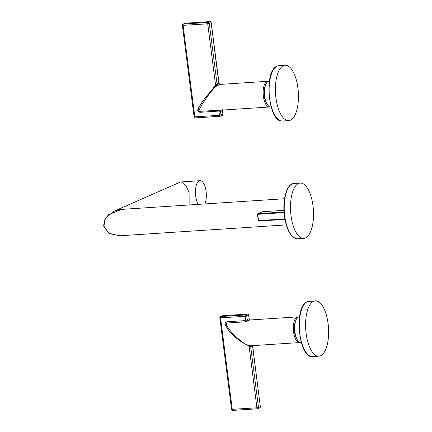 <?xml version="1.0" encoding="UTF-8"?>
<svg xmlns="http://www.w3.org/2000/svg" width="432" height="432" viewBox="0 0 432 432"><rect width="100%" height="100%" fill="white"/><g stroke="black" fill="none" stroke-linecap="round" stroke-linejoin="round"><path stroke-width="0.65" d="M269.401 81.178L269.023 81.205A12.884 5.303 86.3 0 0 264.757 96.325A12.884 5.303 86.3 0 0 270.707 106.92L271.08 106.893M283.424 65.713A27.718 11.41 -93.7 0 1 285.115 65.286A27.718 11.41 -93.7 0 1 298.145 90.121A27.718 11.41 -93.7 0 1 290.423 120.182A27.718 11.41 -93.7 0 1 288.733 120.609A27.718 11.41 -93.7 0 1 275.702 95.774A27.718 11.41 -93.7 0 1 283.424 65.713M265.351 85.779A10.638 4.379 86.3 0 0 266.468 102.865M270.016 106.855A12.884 5.303 -93.7 0 1 269.341 107.006A12.884 5.303 -93.7 0 1 263.288 95.461A12.884 5.303 -93.7 0 1 266.879 81.491A12.884 5.303 -93.7 0 1 267.662 81.292A12.884 5.303 -93.7 0 1 268.348 81.356M220.001 84.407A1.199 1.091 88.6 0 1 218.905 83.279A14.083 5.8 86.3 0 0 217.048 84.1A1.199 1.037 -132.3 0 0 218.365 85.158L215.827 86.47L215.6 85.298L216.232 84.785L216.74 85.973C211.691 88.965 196.22 111.699 199.541 111.332L198.634 110.916C197.478 110.792 198.374 108.259 201.323 103.324C202.511 101.266 205.438 97.524 210.114 92.097L215.438 86.843M198.52 108.513A1.199 0.464 36.9 0 0 198.212 108.184C197.219 110.603 197.813 111.974 200 112.304L199.541 111.332L221.567 110.128A1.199 1.091 -91.4 0 0 220.547 111.397L221.011 115.036A1.199 1.08 66.1 0 1 220.072 116.284A1.199 0.491 -93.7 0 1 220.001 116.3A1.199 0.491 -93.7 0 1 219.445 115.317L222.966 114.134L222.685 109.62M267.662 81.292L219.974 84.413A12.884 5.303 86.3 0 1 220.061 84.407L219.029 83.403L211.243 22.642L207.727 23.83A1.199 0.491 -93.7 0 1 208.051 22.437A1.199 1.08 66.1 0 1 209.293 23.544L217.048 84.1L216.232 84.785M215.471 86.762A1.199 0.464 -143.1 0 0 214.952 85.914L215.6 85.298L207.727 23.83L182.38 25.38L194.098 116.867L219.445 115.317L218.905 111.067L220.547 111.397A14.083 5.8 86.3 0 0 221.373 111.229A14.083 5.8 86.3 0 0 222.399 110.576L222.475 110.295M215.357 86.908L215.827 86.47M218.873 83.619L211.145 22.723A1.199 1.08 -113.9 0 0 209.903 21.616A1.199 0.491 -93.7 0 1 209.979 21.6A1.199 0.491 -93.7 0 1 210.087 21.622M185.42 23.22A1.199 0.491 86.3 0 0 185.344 23.209A1.199 0.491 86.3 0 0 185.269 23.231A1.199 1.08 -113.9 0 0 184.939 23.312L183.082 24.133A1.199 1.08 66.1 0 1 183.416 24.052A1.199 0.491 86.3 0 0 183.071 25.142A1.199 0.491 86.3 0 0 183.092 25.439L194.816 116.926A1.199 0.491 86.3 0 0 195.367 117.914L220.001 116.3A1.199 1.199 0 0 0 220.406 116.203L222.264 115.382A1.199 1.08 -113.9 0 0 222.863 114.215L222.399 110.576A1.199 1.037 47.7 0 1 222.41 110.079M299.576 316.748L299.203 316.775A12.884 5.303 86.3 0 0 294.932 331.895A12.884 5.303 86.3 0 0 300.883 342.49L301.255 342.463M320.598 355.747A27.718 11.41 -93.7 0 1 318.908 356.173A27.718 11.41 -93.7 0 1 305.883 331.344A27.718 11.41 -93.7 0 1 313.6 301.282A27.718 11.41 -93.7 0 1 315.29 300.856A27.718 11.41 -93.7 0 1 328.32 325.69A27.718 11.41 -93.7 0 1 320.598 355.747M295.526 321.343A10.638 4.379 86.3 0 0 296.644 338.434M300.191 342.425A12.884 5.303 -93.7 0 1 299.522 342.576A12.884 5.303 -93.7 0 1 293.463 331.025A12.884 5.303 -93.7 0 1 297.059 317.056A12.884 5.303 -93.7 0 1 297.837 316.861A12.884 5.303 -93.7 0 1 298.528 316.926M245.565 321.813L226.665 323.05L225.774 323.941C225.574 324.594 225.979 325.901 226.984 327.866C227.437 328.774 229.284 331.717 234.301 336.344C239.895 341.296 244.928 344.369 249.41 345.562L250.004 345.643C244.69 346.61 223.722 326.403 226.665 323.05A1.199 0.491 86.3 0 0 226.838 321.802L245.738 320.566A1.199 0.491 -93.7 0 1 245.565 321.813L248.546 320.728A1.199 1.037 -132.3 0 1 247.228 319.669L245.738 320.566L245.198 316.316L219.85 317.866A1.199 1.199 0 0 1 220.552 316.618L220.552 316.618A1.199 1.08 66.1 0 1 220.887 316.537L245.522 314.928A1.199 1.08 66.1 0 1 246.764 316.035L245.198 316.316A1.199 0.491 -93.7 0 1 245.522 314.928L247.374 314.107A1.199 0.491 -93.7 0 1 247.444 314.086A1.199 0.491 -93.7 0 1 247.558 314.113M252.58 346.145L260.334 406.701L258.482 407.522A1.199 1.08 66.1 0 1 257.542 408.769A1.199 0.491 -93.7 0 1 257.467 408.791A1.199 0.491 -93.7 0 1 256.97 408.089A1.199 0.491 -93.7 0 1 256.916 407.803L258.482 407.522L250.722 346.966L249.777 346.691L250.004 345.643L251.743 345.697A1.199 1.091 -91.4 0 0 250.722 346.966A14.083 5.8 86.3 0 0 252.58 346.145A1.199 1.037 47.7 0 1 252.585 345.643M250.214 319.977C250.004 320.193 249.669 319.858 249.205 318.973L248.616 315.214A1.199 1.08 -113.9 0 0 247.374 314.107L222.739 315.716L220.887 316.537A1.199 0.491 86.3 0 0 220.774 316.624A1.199 0.491 86.3 0 0 220.563 317.925L232.281 409.412A1.199 0.491 86.3 0 0 232.837 410.4A1.199 0.491 86.3 0 0 232.907 410.384L257.396 408.78M250.182 319.977A1.199 1.091 88.6 0 1 249.08 318.848A14.083 5.8 86.3 0 0 248.254 319.016A14.083 5.8 86.3 0 0 247.228 319.669L246.764 316.035L248.713 315.133A1.199 1.199 0 0 0 247.444 314.086L222.815 315.7A1.199 0.491 86.3 0 0 222.739 315.716A1.199 1.08 -113.9 0 0 222.404 315.797A1.199 1.199 0 0 1 222.815 315.7A1.199 0.491 86.3 0 1 222.885 315.706M249.777 346.691L248.249 345.811L248.54 345.346M226.838 321.802C224.77 322.407 224.532 323.833 226.125 326.084L226.141 326.095M249.005 345.443L256.916 407.803L231.568 409.358L219.85 317.866M313 205.864A27.718 11.41 -93.7 0 1 303.82 238.388A27.718 11.41 -93.7 0 1 291.022 215.6A27.718 11.41 -93.7 0 1 300.202 183.071A27.718 11.41 -93.7 0 1 313 205.864M286.232 224.899L119.875 235.775L108.772 233.231L103.68 225.661L104.485 220.163L108.508 214.709L121.727 209.38L119.113 209.698L113.821 211.313L180.5 181.98L181.489 182.061L186.273 186.176L189.119 192.764L189.13 204.973M119.848 235.775L109.318 233.588L103.826 226.676L105.408 218.306L113.821 211.313M198.288 204.374A13.111 5.4 -93.7 0 1 195.458 190.858A13.111 5.4 -93.7 0 1 199.238 180.9A13.111 5.4 -93.7 0 1 200.032 180.7A13.111 5.4 -93.7 0 1 205.713 189.243A13.111 5.4 -93.7 0 1 204.849 203.942M277.106 66.145A27.718 11.41 86.3 0 0 269.444 96.25A27.718 11.41 86.3 0 0 282.463 121.014C268.331 123.304 263.407 70.691 276.988 66.166L278.845 65.696A27.718 11.41 86.3 0 0 277.155 66.123A27.718 11.41 86.3 0 0 277.106 66.145M219.974 84.413A12.884 5.303 86.3 0 0 219.191 84.607A12.884 5.303 86.3 0 0 218.365 85.158M221.567 110.128A12.884 5.303 86.3 0 0 221.654 110.128L269.341 107.006M183.416 24.052L208.051 22.437L209.903 21.616L185.269 23.231L183.416 24.052M200 112.304L218.905 111.067A1.199 0.491 86.3 0 0 218.446 110.095M214.952 85.914L211.162 90.963M199.282 106.758L198.212 108.184M219.926 116.294L195.442 117.893A1.199 0.491 86.3 0 1 195.367 117.914A1.199 1.199 0 0 1 194.098 116.867M309.026 301.266A27.718 11.41 86.3 0 0 307.336 301.693A27.718 11.41 86.3 0 0 307.282 301.714A27.718 11.41 86.3 0 0 299.619 331.819A27.718 11.41 86.3 0 0 312.638 356.584C298.507 358.873 293.582 306.261 307.168 301.736L315.29 300.856M250.241 319.977A12.884 5.303 86.3 0 0 250.15 319.977A12.884 5.303 86.3 0 0 249.48 320.128A12.884 5.303 86.3 0 0 249.372 320.177A12.884 5.303 86.3 0 0 248.546 320.728M251.743 345.697A12.884 5.303 86.3 0 0 251.834 345.692L299.522 342.576M260.431 406.62A1.199 1.199 0 0 1 259.729 407.867A1.199 1.08 -113.9 0 0 260.334 406.701L252.65 345.865L252.86 345.184M247.207 344.887L248.249 345.811M284.056 212.609L257.472 214.331A0.599 0.54 66.1 0 1 257.942 213.71L257.769 214.331A26.249 10.805 86.3 0 0 258.098 217.528A26.249 10.805 86.3 0 0 258.584 220.655L258.849 221.076L284.926 219.37L258.849 221.076A0.599 0.599 0 0 1 258.217 220.59L284.85 218.938M262.424 211.75L257.942 213.71L284.013 212.004M283.921 210.346L262.348 211.756A0.599 0.54 -113.9 0 0 262.181 211.799L257.774 213.748A0.599 0.599 0 0 0 257.418 214.342L258.266 220.514M293.938 183.481A27.718 11.41 86.3 0 0 284.753 216.011A27.718 11.41 86.3 0 0 284.769 216.13A27.718 11.41 86.3 0 0 297.551 238.799C290.974 237.956 286.589 230.348 284.396 215.978C282.236 200.135 286.605 183.643 293.938 183.481L300.202 183.071M285.115 65.286L278.845 65.696M288.733 120.609L282.463 121.014M183.082 24.133A1.199 1.199 0 0 0 182.38 25.38M211.243 22.642A1.199 1.199 0 0 0 209.979 21.6L185.344 23.209A1.199 1.199 0 0 0 184.939 23.312M222.264 115.382A1.199 1.199 0 0 0 222.966 114.134M318.908 356.173L312.638 356.584M297.837 316.861L250.15 319.977M249.205 318.973L248.713 315.133M220.552 316.618L222.404 315.797M231.568 409.358A1.199 1.199 0 0 0 232.837 410.4L257.467 408.791A1.199 1.199 0 0 0 257.877 408.688L259.729 407.867M249.41 345.562L249.064 345.454M283.921 210.341L262.386 211.745A0.599 0.599 0 0 0 262.181 211.799M303.82 238.388L297.551 238.799M284.521 198.736L121.727 209.38M200.032 180.7L180.5 181.98"/></g></svg>

